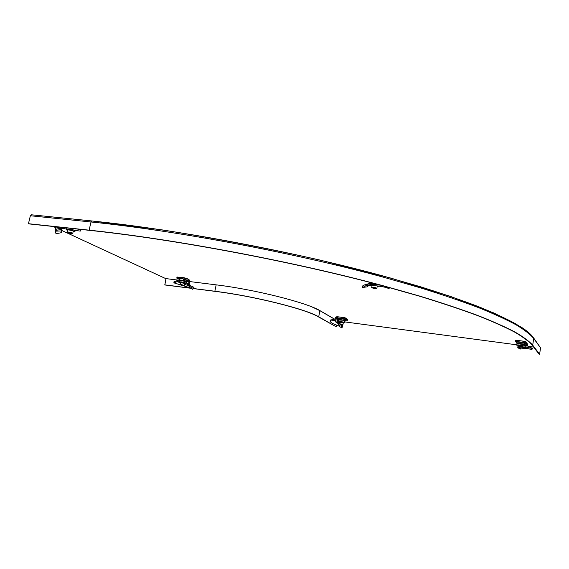 <?xml version="1.0" encoding="UTF-8"?>
<svg xmlns="http://www.w3.org/2000/svg" width="569" height="569" viewBox="0 0 569 569"><rect width="100%" height="100%" fill="white"/><g stroke="black" fill="none" stroke-linecap="round" stroke-linejoin="round"><path stroke-width="0.85" d="M186.931 278.782L187.514 278.796M188.054 279.329C187.706 278.625 185.487 277.949 181.404 277.281L179.199 277.245M334.97 318.939L335.525 317.267L336.812 316.741L344.081 317.602L346.372 318.526M330.497 321.158L330.44 320.027L334.686 319.173L320.311 310.845C307.729 302.864 255.261 289.521 215.9 284.82L189.612 281.548M533.637 347.069L528.537 346.386M516.787 344.821L344.736 321.905M53.123 226.476L56.125 227.863M61.267 230.246L165.657 278.568L179.413 280.275M338.285 316.841L344.544 317.673M517.065 340.34L524.284 341.308M179.754 277.174L180.217 277.373M31.544 214.833L30.363 215.758L28.45 223.702L28.884 223.894L89.518 230.353C175.771 239.421 295.311 262.096 383.691 286.029L419.346 296.136C441.075 302.779 460.264 309.18 476.914 315.326C492.043 321.272 504.518 326.805 514.34 331.933C522.698 336.791 528.622 341.18 532.122 345.091L539.071 354.153L539.611 354.224L532.705 345.163C529.213 341.251 523.288 336.855 514.924 331.983C505.087 326.848 492.598 321.3 477.448 315.347C460.762 309.187 441.537 302.772 419.766 296.108L384.025 285.979C295.446 261.975 175.572 239.243 89.12 230.161L28.45 223.702M533.679 338.022L540.543 347.851L539.611 354.224M165.942 278.604L164.868 284.962L190.971 288.291M319.863 310.589L318.711 316.812C306.129 309.131 253.945 296.036 214.854 291.243L193.389 288.511M190.779 288.177L164.605 284.849M318.711 316.812L335.802 326.578L318.22 316.741C305.702 309.109 253.902 296.122 215.096 291.364L193.353 288.59M336.556 325.048L336.265 326.642M517.882 347.759L520.308 347.723M520.429 348.128L518.06 348.05L520.557 348.641M524.44 345.788L525.607 347.076L525.365 348.15L520.663 349.067L520.038 347.033L523.651 345.767L526.389 346.066L526.275 345.44L525.151 345.291L525.443 342.993M526.332 346.044L526.93 345.995L526.474 345.362L527.548 345.959M524.618 348.136L524.91 348.619L531.46 349.195M525.137 345.632L524.07 345.39M527.484 343.768L527.634 344.714L526.581 343.377L526.474 345.362M527.499 345.639L527.634 344.714M525.351 343.961L524.611 343.882M516.759 342.794L515.294 341.308L525.187 342.68M515.272 341.322L515.457 340.226L516.382 340.248L516.218 341.336M525.457 343.214L524.967 342.595L525.13 341.507L516.382 340.248M525.13 341.507L526.425 342.424L525.407 342.915M526.581 343.377L526.425 342.424M525.166 345.881L525.151 345.291M532.548 348.505L525.607 347.076L520.393 348M525.365 348.15L532.001 349.48M524.063 348.228L523.914 347.168L521.787 346.244M526.965 345.988L527.762 346.073L527.271 345.447M527.726 346.066L526.986 345.995M517.065 342.104L516.709 343.107L523.942 344.06L524.149 344.864M521.752 346.258L518.003 346.18M516.851 342.161L522.186 342.396L524.405 343.135L524.625 343.79L524.483 344.729L517.05 343.562L516.794 345.198M516.709 343.107L517.05 343.562M520.187 342.303L520.045 343.249M524.085 343.114L523.942 344.06M524.348 343.086L522.186 342.396L517.157 342.076M339.103 326.073L340.411 324.657L341.606 325.873L341.756 327.893L337.979 325.518C332.31 323.725 329.856 322.232 330.603 321.044L335.198 320.198L335.098 319.159L337.566 318.583L337.702 319.607L335.198 320.198M334.75 319.159L337.566 318.583M339.252 322.794L338.356 322.452L338.221 323.341L337.054 323.085L334.558 320.333M335.952 318.946L336.087 318.206L336.962 318.725M335.525 317.267L336.087 318.206M336.812 316.741L336.628 317.751L345.184 318.932L347.41 320.269L345.625 320.176M336.222 317.936L338.157 318.654M347.431 320.283L347.588 319.266L345.369 317.922L345.184 318.932M337.154 322.865L338.185 321.521L336.763 319.828M338.356 322.452L337.78 322.381M338.882 322.659L338.719 323.541L338.221 323.341M339.174 323.74L338.719 323.541L337.979 325.518M340.66 324.422L339.978 324.259M341.67 324.586L342.332 325.226L341.606 325.873M342.332 325.226L342.332 327.139L341.756 327.893M336.229 318.896L335.098 319.159M336.194 319.963L334.636 320.696L336.094 322.317L337.872 321.065M338.491 320.013L344.288 320.255L344.444 319.373L339.494 318.284L340.703 318.604L340.539 319.479L344.828 320.902L344.288 320.255M343.278 322.964L339.352 322.246M339.081 318.306L338.178 318.548L338.022 319.422L340.539 319.479M340.703 318.604L344.444 319.373M345.191 319.508L345.483 320.966L344.828 320.902L344.679 322.246M345.483 320.966L344.97 321.129M339.131 318.284L338.697 318.377M339.16 323.704L343.022 324.38M339.38 324.038L342.652 324.479L339.38 324.038M370.078 283.44L365.462 284.436L365.938 285.745L368.726 285.546L367.133 286.854L362.659 287.466L365.938 285.745L368.748 285.403C378.349 285.403 390.05 288.006 389.146 288.803L386.628 287.622M373.691 284.216L373.677 284.671L380.412 285.147M388.954 287.459L389.836 287.601M378.961 284.763L367.361 284.016L367.453 285.41L373.677 284.493M371.024 283.319L373.684 283.326M367.446 284.315L368.627 284.002M365.462 284.436L362.19 286.193L362.659 287.466M375.59 284.72L375.156 284.336M371.529 285.474L372.034 285.759M377.155 286.655L377.638 286.591L377.19 285.937M372.034 287.8L371.763 287.295L375.604 287.701L376.827 288.526M375.334 288.142L371.941 287.843L376.166 288.867L375.334 288.142M67.611 232.444L67.384 232.088L68.5 232.06C71.509 232.586 72.903 233.084 72.697 233.56M68.65 232.565L67.704 232.593C67.846 233.034 69.069 233.446 71.381 233.831L72.043 233.866C72.576 233.51 71.452 233.077 68.65 232.565M55.3 231.17L61.224 230.95L61.488 232.664L55.982 233.759L55.264 230.438L55.961 229.421C57.298 228.695 59.852 228.418 63.621 228.582L80.272 231.114L80.777 229.833L79.973 229.335M61.36 228.93L61.416 229.3L61.232 228.987L62.099 228.774M61.232 230.431L61.416 229.3M61.246 230.082L61.488 232.664M55.918 228.994L55.079 229.115L55.264 230.438L61.296 229.513M55.079 229.115L55.805 228.034L59.795 227.187M77.505 229.072L80.777 229.833M61.936 228.866L62.704 228.546M73.124 231.725L73.621 231.697C73.87 231.128 72.227 230.53 68.685 229.912L67.526 229.897L67.882 230.502M193.993 287.324L189.769 285.403L189.164 286.15L188.851 287.061L192.72 289.301L193.417 288.426M189.697 284.948L188.695 285.595L188.602 283.853L186.155 283.013M173.922 281.861L173.915 282.857L177.357 281.534L177.407 280.56L173.922 281.861M179.313 281.484L177.407 280.56M179.271 282.487L177.357 281.534M176.987 277.117L184.328 277.878L184.1 278.959L176.774 278.106L179.569 279.535M184.1 278.959L189.015 280.972L188.602 283.853L189.121 284.095L189.541 282.075L189.598 281.114L189.05 281.506M184.328 277.878L185.828 278.248L185.601 279.329M189.107 281.029L189.235 279.898L185.828 278.248M188.979 281.15L186.753 280.908M189.285 280.19L189.598 281.114M189.42 284.813L189.121 284.095M189.769 285.403L189.797 284.792L189.221 285.894L187.82 285.375L187.599 283.447M189.932 284.82L189.193 285.716M189.164 286.15L193.14 288.341L192.72 289.301M193.958 287.501L193.14 288.341M190.252 287.878L173.915 282.857M184.491 284.386L187.82 285.375L184.484 284.415M179.484 280.681L179.491 279.905L186.518 281.996L186.653 281.392L183.133 280.361L183.332 279.422L186.852 280.46L186.653 281.392M184.576 283.974L184.975 283.945C185.103 283.59 183.865 283.191 181.276 282.75L180.039 282.715L180.352 283.099M186.852 280.46L183.332 279.422M179.69 278.966L181.575 278.881L179.697 278.952L179.491 279.905M179.37 280.51L183.133 280.361M180.117 284.664L181.113 284.479L184.256 285.489M182.983 285.702L180.252 284.87L182.983 285.702M532.698 337.147C529.227 333.064 523.338 328.505 515.023 323.469C505.251 318.178 492.839 312.481 477.789 306.378C461.217 300.083 442.12 293.547 420.505 286.776L385.021 276.52C297.075 252.266 178.097 229.663 92.114 221.014L91.004 221.974L89.12 230.161M31.252 214.776L91.844 220.957L163.019 230.018C215.189 238.354 267.366 248.333 319.536 259.962L390.953 278.127L450.186 296.285L494.105 313.064L521.816 327.495C527.221 331.087 531.005 334.359 533.16 337.31L533.694 338.42C530.23 334.352 524.334 329.8 516.005 324.771C506.211 319.479 493.757 313.782 478.65 307.68C462.014 301.378 442.838 294.834 421.117 288.049L385.462 277.764C297.075 253.433 177.4 230.708 91.004 221.974L30.363 215.758M540.543 347.851L533.694 338.42L532.705 345.163M216.163 284.849L214.854 291.243M334.551 319.181L319.849 310.653L312.168 307.011M523.572 341.194L517.591 340.404M523.729 341.215L523.565 342.303M524.561 341.372L524.405 342.46M524.767 341.428L524.611 342.517M524.746 347.047L524.696 348.128M521.823 346.229C519.134 345.696 517.641 345.596 517.349 345.938L517.989 346.237L517.093 345.852L516.837 344.963C518.544 344.793 520.713 345.077 523.345 345.796M337.026 316.741L336.841 317.751M337.133 316.734L336.948 317.737M337.716 316.762L337.531 317.772M344.081 317.602L343.896 318.612M347.588 319.266L347.41 320.269M337.637 319.117L338.036 319.351M338.534 319.792L338.299 321.087L339.337 322.31L338.839 322.09C339.43 321.684 341.101 321.912 343.861 322.765L344.594 322.196L338.249 321.307M343.889 317.573L338.704 316.89M373.278 284.187L373.278 284.749M366.365 284.137L366.656 285.51M377.14 286.748C378.413 286.705 378.549 286.449 377.546 285.979M371.23 285.46L372.019 285.851M370.561 284.045L370.568 284.521M55.157 229.656L55.278 230.744M66.381 228.766L66.445 229.186M73.102 231.811C74.888 231.434 73.351 230.772 68.486 229.819C66.694 229.684 66.488 229.94 67.86 230.587M73.102 231.832C74.503 231.761 75.122 231.547 74.973 231.185C75.755 230.85 74.688 230.267 71.779 229.421M177.528 277.039L177.293 278.12M189.235 279.898L189.015 280.972M189.968 284.863L189.399 285.809M189.868 285.169L189.619 285.631M186.625 281.527L189.029 281.833M180.337 283.156C179.221 282.686 179.484 282.53 181.141 282.686C184.797 283.376 185.942 283.824 184.562 284.038L186.056 283.483C186.234 282.992 184.527 282.444 180.949 281.833L179.185 282.06M517.84 347.567L518.103 345.788M518.053 347.986L517.769 347.602M515.294 341.308L515.457 340.226M531.944 348.192L528.039 346.116M330.603 321.044L330.44 320.027M343.043 324.245L343.342 322.602M339.309 323.917L339.06 323.562M339.117 323.533L339.416 321.89M375.504 284.72L374.907 284.692M368.748 285.403L371.977 284.692M389.146 288.803L384.473 286.243M368.769 284.002L371.941 283.305M378.84 286.143L377.14 286.762M377.709 286.2L377.638 286.591M370.668 284.045L370.654 284.998M371.08 285.453L372.012 285.873M370.931 282.651L370.81 283.334M371.763 287.295L372.076 285.503M371.941 287.843L371.607 287.359M376.884 288.199L377.275 285.972M67.519 232.045L68.031 229.869M67.704 232.593L67.384 232.088M72.768 233.269L73.273 231.092M55.961 229.421L55.805 228.034M66.537 228.781C66.018 229.392 66.452 230.004 67.853 230.616M73.707 231.341L73.621 231.697M75.25 230.011L75.087 230.694M176.774 278.106L177.002 277.025M186.348 282.103L186.12 283.213M180.273 278.796L179.797 278.945M179.541 280.396L179.249 281.783C178.844 282.267 179.207 282.729 180.337 283.17M184.292 285.318L184.669 283.561M180.252 284.87L179.989 284.472M180.067 284.443L180.437 282.686"/></g></svg>
